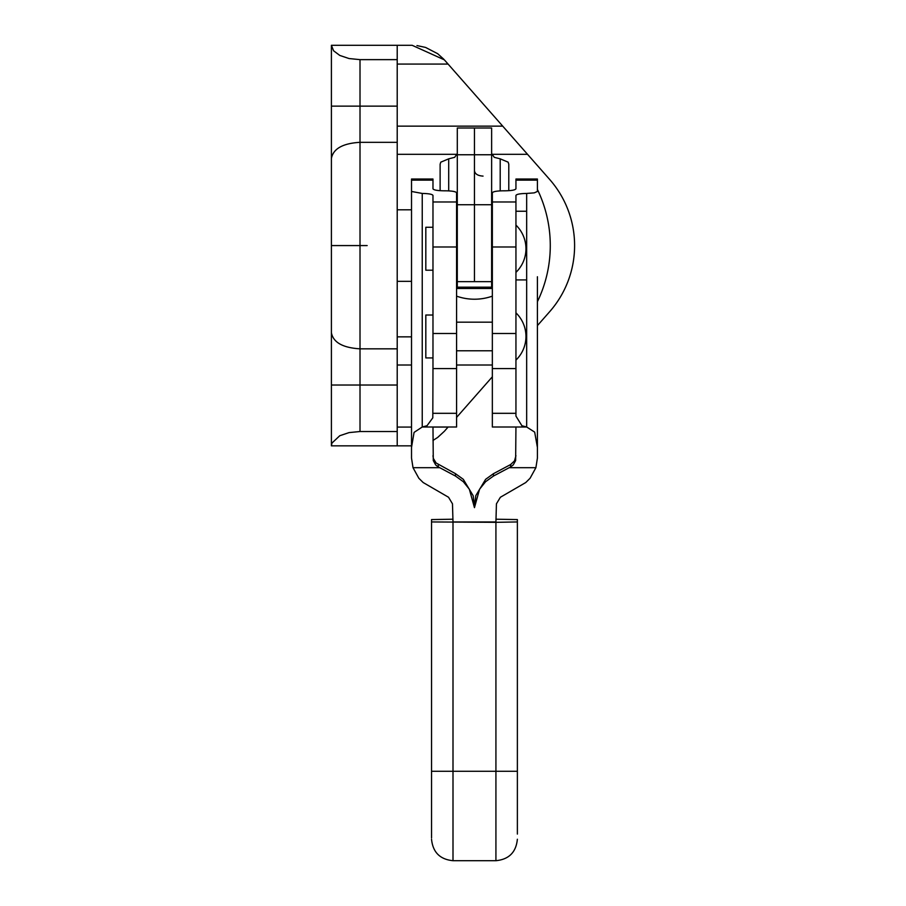 <?xml version="1.0" encoding="UTF-8"?>
<svg xmlns="http://www.w3.org/2000/svg" width="906" height="906" viewBox="0 0 906 906"><rect width="100%" height="100%" fill="white"/><g stroke="black" fill="none" stroke-linecap="round" stroke-linejoin="round"><path stroke-width="1.36" d="M360.01 431.516L360.01 385.027L331.403 385.027L331.403 245.571L360.01 245.571L360.01 59.637L349.07 58.55L339.784 55.436L333.578 50.781L331.403 45.3L331.403 158.403C333.261 148.72 342.808 143.352 360.01 142.321L397.213 142.321L397.213 445.854L411.517 445.854L331.403 445.854L331.958 443.057L339.784 435.718L349.07 432.604L360.01 431.516L397.213 431.516M491.72 154.303L527.519 154.303L549.614 179.399A100.136 100.136 0 0 1 549.614 311.755L537.405 325.616M367.168 245.571L360.01 245.571L360.01 348.833L397.213 348.833M331.403 385.027L331.403 445.854M432.977 440.463L437.666 437.439L444.359 431.29L437.847 437.304M444.359 431.29L448.074 427.077L444.359 431.29M456.579 417.417L492.343 376.794M527.519 154.303L444.359 59.853L448.074 64.077L397.213 64.077M425.31 47.372L416.953 45.572M443.815 59.252L437.666 53.703L425.752 47.52M360.01 59.637L397.213 59.637L397.213 45.3L412.151 45.3L444.359 59.853M331.403 108.879L331.403 45.3L397.213 45.3M331.403 245.571L331.403 158.403M333.578 45.3L339.784 45.3M360.01 205.922L360.01 215.232M397.213 59.637L397.213 142.321M360.01 262.004L360.01 285.22M360.01 332.717L360.01 348.833C342.808 347.791 333.261 342.434 331.403 332.751M360.01 328.731L360.01 260.135M492.343 296.149A53.647 53.647 0 0 1 456.579 296.149M457.292 288.493L491.63 288.493L491.63 287.157L457.292 287.157L457.292 288.493L456.579 288.493M491.63 204.733L491.63 128.006L474.461 128.006L474.461 154.756L474.461 128.006L457.292 128.006L457.292 204.733L474.461 204.733L474.461 154.756L474.461 281.653L474.461 204.733L491.63 204.733L491.63 287.157M457.292 287.157L457.292 204.733M425.82 315.424L425.82 357.519M515.944 360.112A32.899 32.899 0 0 0 515.944 312.842M425.82 227.7L425.82 269.784M515.944 272.378A32.899 32.899 0 0 0 515.944 225.107M537.405 455.707L537.405 301.698A128.754 128.754 0 0 0 537.405 189.456M537.405 292.242L537.405 297.428M526.669 193.442L534.257 192.865L537.405 191.46L537.405 179.026L515.944 179.026L515.944 188.81C515.265 190.011 511.686 190.679 505.22 190.804L503.068 190.804C496.601 190.928 493.023 191.585 492.343 192.785L492.343 246.987L515.944 246.987L515.944 195.436C516.545 194.235 520.123 193.567 526.669 193.442L526.669 426.998L534.676 432.117L537.405 447.417L537.405 276.749M448.708 190.872L448.708 158.833L454.665 157.327L457.292 153.51M448.708 158.833L440.78 162.163L440.123 164.224L440.123 190.69L440.123 176.104M491.63 153.51L494.257 157.327L500.203 158.833L500.203 190.872M508.787 190.69L508.787 164.224L508.141 162.163L500.203 158.833M508.787 176.104L508.787 164.224M483.045 176.104C477.824 175.775 474.959 173.986 474.461 170.713M515.944 368.583L515.944 333.51L492.343 333.51L492.343 368.583L515.944 368.583L515.944 416.103L521.913 425.741L526.669 426.998L492.343 426.998L492.343 368.583M432.977 333.51L432.977 368.583L456.579 368.583L456.579 333.51L432.977 333.51L432.977 246.987L456.579 246.987L456.579 333.51M432.977 455.707L433.34 458.391L436.092 462.977L455.469 473.679L455.469 476.046L439.716 467.689L413.011 467.689L418.844 478.266L423.17 482.536L448.538 497.258L452.479 503.815L453 521.947L495.922 521.947L496.431 503.815L500.384 497.258L525.752 482.536L530.078 478.266L535.899 467.689L509.195 467.689L510.622 466.93L510.622 464.552L493.453 473.679L485.616 479.319L475.763 495.707L474.461 507.643L479.568 489.206L485.616 481.686L493.453 476.046L493.453 473.679M456.579 368.583L456.579 426.998L422.241 426.998L414.076 432.4L411.517 447.417L411.517 179.026L432.977 179.026L432.977 180.124L411.517 180.124M411.517 191.46L422.241 193.442L422.241 426.998L427.02 425.729L432.808 417.825L432.977 368.583M456.579 246.987L456.579 201.981L432.977 201.981L432.977 246.987M492.343 333.51L492.343 246.987M515.944 246.987L515.944 333.51M432.977 180.124L432.977 188.81C433.657 190.011 437.236 190.679 443.702 190.804L445.843 190.804C452.32 190.928 455.899 191.585 456.579 192.785L456.579 201.981M432.977 201.981L432.977 195.436C432.366 194.235 428.798 193.567 422.241 193.442M411.517 193.884L411.517 181.098M510.622 466.93L513.249 464.914L515.639 460.554L515.944 426.998M537.405 447.417L537.405 458.096L535.899 467.689M413.011 467.689L411.517 458.096L411.517 447.417M432.977 426.998L433.283 460.554L435.661 464.914L437.598 466.522L438.289 466.93L438.289 464.552M493.453 476.046L509.195 467.689M510.622 464.552L514.517 460.871L515.944 455.707M439.716 467.689L438.289 466.93M455.469 476.046L463.306 481.686L469.342 489.206L474.461 507.643M474.461 505.265L473.159 495.707L463.306 479.319L455.469 473.679M431.539 837.937L431.539 519.58L453 519.206M495.922 519.206L517.371 519.58L517.371 771.119M517.371 834.075L517.371 519.58M517.371 521.947L495.922 522.32L495.922 860.7L453 860.7L453 771.289L431.539 771.289L431.539 519.58M495.922 522.32L431.539 521.947M397.213 385.027L360.01 385.027L360.01 348.833M448.074 427.077L432.977 427.077M411.517 427.077L397.213 427.077M397.213 365.005L411.517 365.005M456.579 365.005L492.343 365.005M397.213 336.851L411.517 336.851M397.213 154.303L457.19 154.303M397.213 106.127L331.403 106.127M397.213 126.138L502.717 126.138M457.292 154.756L491.63 154.756M456.579 413.317L432.977 413.317M515.944 201.981L492.343 201.981M515.944 413.317L492.343 413.317M537.405 180.124L515.944 180.124M517.371 771.289L453 771.289L453 522.32M397.213 281.336L411.517 281.336M397.213 209.807L411.517 209.807M432.977 315.016L425.82 315.016M432.977 357.927L425.82 357.927M492.343 322.174L456.579 322.174M492.343 350.781L456.579 350.781M432.977 227.281L425.82 227.281M432.977 270.203L425.82 270.203M492.343 234.439L491.63 234.439M457.292 234.439L456.579 234.439M492.343 263.046L491.63 263.046M457.292 263.046L456.579 263.046M526.669 211.245L515.944 211.245M492.343 211.245L491.63 211.245M457.292 211.245L456.579 211.245M526.669 279.909L515.944 279.909M492.343 279.909L491.63 279.909M457.292 279.909L456.579 279.909M491.63 281.653L457.292 281.653M491.63 288.493L492.343 288.493M453 860.7C439.976 859.42 432.83 852.263 431.539 839.239M495.922 860.7C508.934 859.42 516.092 852.263 517.371 839.239"/></g></svg>
